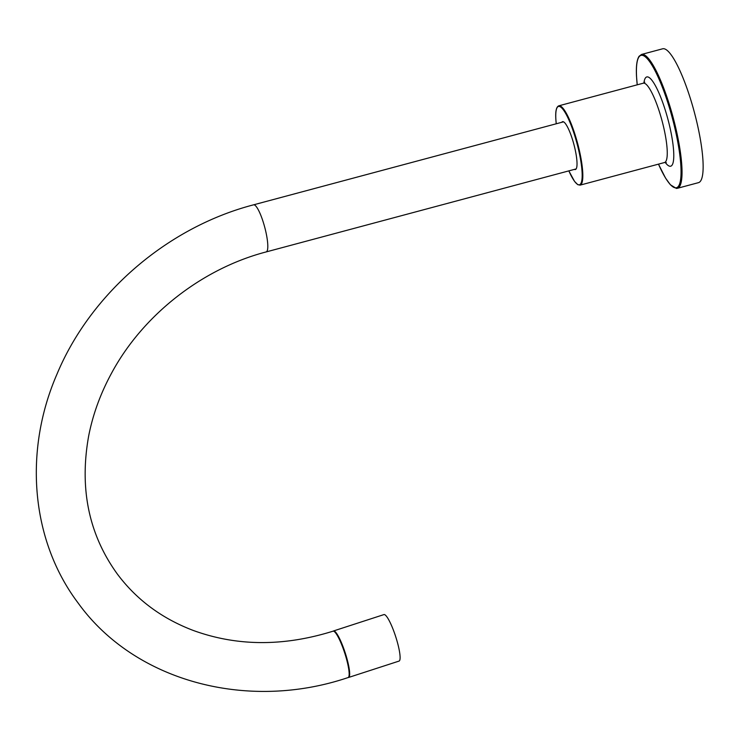 <?xml version="1.0" encoding="UTF-8"?>
<svg xmlns="http://www.w3.org/2000/svg" width="740" height="740" viewBox="0 0 740 740"><rect width="100%" height="100%" fill="white"/><g stroke="black" fill="none" stroke-linecap="round" stroke-linejoin="round"><path stroke-width="1.11" d="M333.194 631.146A24.448 4.366 72 0 1 333.509 630.961A24.448 4.366 72 0 1 342.851 646.205A24.448 4.366 72 0 1 348.596 677.461A24.448 4.366 72 0 1 348.244 677.489M333.509 630.961L383.94 614.588A24.448 4.366 72 0 1 393.282 629.832A24.448 4.366 72 0 1 399.036 661.088L348.596 677.461M341.381 643.929A21.811 3.894 72 0 1 342.657 647.065A21.811 3.894 72 0 1 347.365 662.337M253.552 204.832A24.383 4.995 -105 0 1 256.493 206.886A24.383 4.995 -105 0 1 266.048 232.712A24.383 4.995 -105 0 1 266.169 251.924C201.909 268.694 142.635 315.231 111.5 373.284C100.511 393.523 92.907 414.382 88.689 435.86C79.236 488.437 88.763 534.474 117.29 573.972C136.447 599.631 161.746 618.446 193.196 630.424C236.976 646.381 283.587 646.63 333.046 631.174A24.383 4.357 72 0 1 335.868 633.264A24.383 4.357 72 0 1 346.413 658.674A24.383 4.357 72 0 1 348.096 677.553C247.419 711.667 134.477 681.383 78.116 603.008C31.043 540.616 23.319 451.52 57.017 374.052C90.715 293.281 167.536 227.217 253.552 204.832L563.519 121.832M561.799 122.285A24.762 5.078 75 0 1 562.557 121.684A24.762 5.078 75 0 1 571.114 135.439A24.762 5.078 75 0 1 576.978 161.912A24.762 5.078 75 0 1 575.369 169.534A24.762 5.078 75 0 1 574.407 169.386M703 161.348A69.292 14.208 75 0 1 698.495 182.651L677.387 188.302A69.292 14.208 75 0 0 681.891 167A69.292 14.208 75 0 0 665.482 92.916A69.292 14.208 75 0 0 641.543 54.446L662.652 48.794A69.292 14.208 75 0 1 686.591 87.265A69.292 14.208 75 0 1 703 161.348M641.543 54.446L639.082 56.296C636.844 59.681 635.984 66.35 636.511 76.294L637.223 84.823A68.515 14.051 75 0 1 636.557 76.451A68.515 14.051 75 0 1 656.204 73.01A68.515 14.051 75 0 1 680.911 166.694A68.515 14.051 75 0 1 658.489 164.141M556.221 123.784L555.814 118.807C555.361 111.102 556.36 106.773 558.83 105.811L643.264 83.204A41.061 8.418 75 0 1 657.453 106.005A41.061 8.418 75 0 1 667.175 149.906A41.061 8.418 75 0 1 664.502 162.532L666.315 162.624M643.929 82.945A46.194 9.472 75 0 1 659.248 93.666A46.194 9.472 75 0 1 673.687 151.987A46.194 9.472 75 0 1 665.214 162.43M558.83 105.811A41.061 8.418 75 0 1 573.019 128.612A41.061 8.418 75 0 1 582.741 172.513A41.061 8.418 75 0 1 580.067 185.139L664.502 162.532M568.857 170.875A40.543 8.316 -105 0 0 582.093 172.309A40.543 8.316 -105 0 0 567.469 116.874A40.543 8.316 -105 0 0 555.842 118.909A40.543 8.316 -105 0 0 556.24 123.774M658.471 164.151L665.547 178.081L670.366 184.75L676.369 188.432L677.387 188.302M643.264 83.204L644.78 82.214M568.838 170.885L574.554 181.411L577.755 184.658L580.067 185.139M266.169 251.924L576.136 168.924"/></g></svg>
